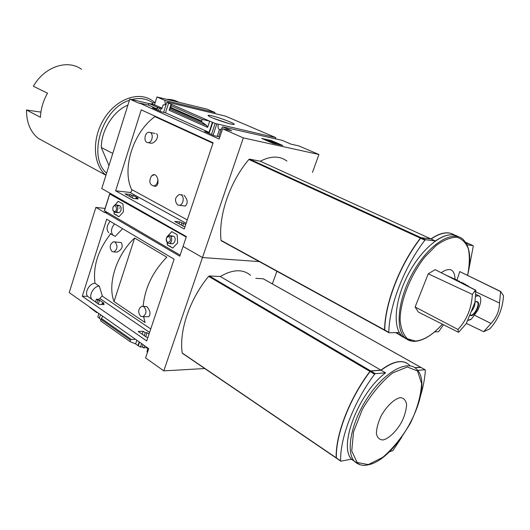 <?xml version="1.0" encoding="UTF-8"?>
<svg xmlns="http://www.w3.org/2000/svg" width="530" height="530" viewBox="0 0 530 530"><rect width="100%" height="100%" fill="white"/><g stroke="black" fill="none" stroke-linecap="round" stroke-linejoin="round"><path stroke-width="0.79" d="M179.385 205.296L177.63 204.977C174.317 200.764 174.873 197.273 179.306 194.51L181.002 194.815C184.725 196.471 183.4 205.017 179.385 205.296L185.261 206.051C188.17 203.235 187.746 199.631 183.996 195.239M148.281 142.689L146.989 142.431C143.339 140.94 145.008 132.195 148.937 132.235L150.175 132.48C153.839 133.931 152.203 142.696 148.281 142.689L151.348 143.272C155.595 143.126 159.782 135.342 156.244 133.712M115.626 190.82L184.221 229L213.106 142.789L141.238 109.856L115.626 190.82L129.89 192.416C131.354 192.112 131.97 191.164 131.738 189.574L187.275 219.897L131.612 189.502C121.675 168.977 133.116 132.288 154.919 116.633L212.947 143.259M153.707 186.017L155.628 186.302C157.642 185.5 158.384 183.201 157.854 179.398C157.708 183.108 156.323 185.315 153.707 186.017C149.5 184.685 148.738 181.359 151.414 176.046L153.514 174.536C155.641 174.569 157.092 176.192 157.854 179.398M154.999 116.666L212.981 143.166M163.611 112.334L166.851 102.27L169.01 103.218L168.606 103.125L165.506 112.771L161.067 111.757L152.408 107.848L156.84 108.869L148.513 105.119L139.317 102.986L139.204 103.343L129.784 99.084L101.78 188.567L186.374 236.592L183.075 246.404L202.48 257.553L259.269 261.595L202.48 257.553L243.336 137.906L318.934 154.495L298.735 145.882L291.063 144.16L282.198 140.37L222.66 126.842L221.282 128.87L218.658 136.687L214.259 135.746L204.646 131.407L209.052 132.368L212.391 122.337L212.788 122.43L209.118 133.428M185.758 224.422L179.637 221.865L174.734 221.447L183.877 226.515L185.023 226.608M221.103 129.399L219.314 129.91L217.154 136.369M275.567 138.867L275.772 137.621L216.869 123.861L213.073 135.21M218.234 124.457C217.711 126.922 218.221 128.73 219.758 129.896M183.632 223.249L182.751 225.893M216.869 123.861L215.153 123.47L211.47 134.487M181.876 223.097L181.227 225.045M215.153 123.47L212.788 122.43M179.637 221.865L178.988 223.806M136.124 197.836L137.886 198.028L133.176 195.431L131.413 195.239L129.916 194.411L124.994 193.874L133.249 198.452L138.171 198.969L136.124 197.836L135.839 198.723M156.84 108.869L157.364 107.245L159.338 108.047L158.516 110.604M159.338 108.047L161.074 108.451L160.146 111.34M133.176 195.431L132.368 197.962M131.413 195.239L130.817 197.1M157.761 107.338L156.946 109.895M129.916 194.411L129.32 196.272M166.851 102.27L167.248 102.363M161.074 108.451L161.862 108.802L163.134 104.834L164.081 105.026L166.354 103.807M168.606 103.125L171.091 104.211L169.143 110.233L207.627 127.392L206.766 125.584L202.135 122.172L201.592 121.039L202.135 119.396L209.701 121.158L212.391 122.337M209.052 132.368L165.506 112.771M202.135 119.396L171.223 105.781L171.091 104.211L209.701 121.158L207.627 127.392M157.364 107.245L149.023 103.509L148.513 105.119M211.788 115.792C220.453 117.759 237.877 124.629 233.644 124.437C230.543 124.689 209.41 117.415 208.157 115.666C207.647 115.07 208.86 115.109 211.788 115.792M275.772 137.621L225.535 116.143L167.341 102.144M222.66 126.842L231.683 130.811L222.613 128.763L219.148 139.072L139.317 102.986M219.778 137.191L218.658 136.687M214.763 113.552L214.948 112.506L164.81 100.382L165.333 104.655M163.929 105.02L163.134 104.834M162.061 108.18L154.475 104.788L149.023 103.509M127.902 105.086C113.42 110.942 101.257 130.274 101.296 147.499L112.771 153.448M385.072 330.528L384.74 330.038C385.045 303.505 399.852 265.02 420.601 238.235L421.31 237.778L431.115 239.01L435.368 240.951C444.789 234.538 452.474 233.134 458.423 236.731M406.364 338.975L401.72 335.934L399.242 332.562L389.139 332.76L388.815 332.27C389.205 305.697 404.105 267.094 424.888 240.196L425.597 239.745L435.368 240.951M431.115 239.01C440.788 232.478 448.638 231.193 454.647 235.148M454.747 235.221L455.959 236.188M466.34 243.442L469.043 243.82M467.076 244.867L473.045 245.602L473.283 246.132L468.48 271.367M443.524 324.744L438.9 331.323L438.264 331.793L434.626 331.86M404.443 337.371L402.952 336.994M402.833 336.954L397.692 333.741L396.698 332.608M401.323 335.715L400.713 335.384M318.934 154.495L312.475 172.429M221.441 240.832L221.03 240.342C218.32 215.743 229.735 181.995 248.881 159.484L249.59 159.139L421.118 237.692L430.923 238.924C439.489 233.087 446.697 231.438 452.534 233.975M286.922 161.08C279.701 155.734 270.83 155.787 260.303 161.233L249.59 159.139M40.923 112.115L26.5 110.008C26.44 122.297 30.296 131.705 38.054 138.224L46.123 142.63M222.613 128.763L243.336 137.906M214.948 112.506L207.164 109.173L156.973 96.95L164.81 100.382M156.973 96.95L154.475 104.788M171.223 105.781L170.706 107.378L201.592 121.039M170.706 107.378L169.143 110.233M273.029 143.345L261.714 138.436L271.499 140.622L282.775 145.498L273.029 143.345M129.784 99.084L148.996 103.582M151.236 104.032L155.383 101.939M166.764 99.335C171.157 99.262 175.158 100.236 178.762 102.257M271.499 140.622L271.281 141.272L270.591 141.119M266.921 140.298L265.06 139.887M267.074 139.854L278.078 144.233L275.64 143.69L267.074 139.854L266.954 140.708M267.325 140.324L267.16 140.794M274.222 143.073L274.05 143.57M269.015 141.444L273.765 143.504M269.187 140.953L268.968 141.583M279.224 144.71L271.281 141.272M81.507 69.278C67.648 58.996 44.381 66.674 33.39 86.291L47.541 93.201C43.168 100.846 40.81 108.869 40.465 117.269L26.5 110.008M154.469 102.343L152.507 100.779C139.132 90.888 116.6 98.633 104.211 118.548C91.657 138.337 92.863 164.704 105.947 175.258L38.054 138.224M153.09 103.019C147.029 98.64 139.913 97.48 131.758 99.547M129.406 100.276C102.018 108.431 87.324 156.847 106.603 173.158M108.975 165.579L101.296 147.499M213.186 118.203L228.384 123.371M384.84 330.422L384.555 329.938C384.859 303.405 399.66 264.927 420.409 238.142L421.118 237.692M260.303 161.233L430.923 238.924M454.641 235.194L455.767 236.102M466.301 243.376L468.884 243.76M404.264 337.272L402.866 336.928M402.754 336.888L396.599 332.615M406.351 338.922L401.747 335.901C392.684 326.944 394.824 300.424 407.563 275.534C420.204 250.597 440.622 232.961 453.349 234.949L458.258 236.685M455.071 279.164C454.515 269.081 449.877 266.921 441.165 272.685M456.966 280.072L459.768 271.579L500.645 291.46L503.5 295.694C502.725 308.778 498.12 319.862 489.68 328.958L483.645 331.7L491.025 323.459C496.597 317.41 499.426 310.6 499.505 303.034L500.645 291.46M458.364 332.231L418.302 312.024L415.116 306.996L428.24 273.818L435.117 269.644L475.867 290.248L474.953 302.332L466.228 323.638L458.728 332.224L458.364 332.231L458.019 329.488C466.817 319.895 471.587 308.195 472.336 294.395L475.516 290.228L435.117 269.644M475.867 290.248L475.516 290.228M458.019 329.488L415.116 306.996M428.24 273.818L472.336 294.395M491.025 323.459L474.847 315.396M474.363 291.175L499.505 303.034M483.645 331.7L466.347 323.38M459.729 271.579L500.327 291.447M401.137 335.616L400.534 335.285M151.414 176.046L154.402 174.595M467.626 320.517L471.369 319.093L477.735 310.434L479.431 306.307C480.796 302.471 481.101 299.45 480.339 297.237L479.597 296.144L477.908 295.402L475.728 296.283M478.126 295.429L475.841 294.395M457.151 280.158L446.459 275.361M471.481 311.302C473.86 308.274 475.006 305.32 474.913 302.438M114.036 301.563C107.166 284.106 116.474 254.804 134.633 238.03L114.036 301.563L145.061 322.512L143.63 316.715M134.633 238.03L166.831 257.176C152.726 271.671 144.836 288.035 143.16 306.267M110.021 233.511L115.209 236.367L122.629 228.688M96.387 299.225L97.805 300.192L99.587 300.192L104.019 303.226L102.237 303.233L104.165 304.551L99.189 304.584L87.596 296.323C84.191 292.56 89.61 283.119 95.055 283.311L99.302 286.16L102.31 295.714L99.189 299.225L96.387 299.225L95.493 302.034M95.009 283.318C92.803 266.59 98.01 250.114 110.624 233.876M102.138 296.012L150.739 328.964M113.804 251.916L112.075 251.571C109.2 247.616 109.65 244.343 113.42 241.766L115.103 242.104C117.991 246.033 117.561 249.305 113.804 251.916L116.984 252.141C121.907 249.656 123.331 246.477 121.244 242.601L114.579 241.859M142.915 316.715L140.715 316.297C137.714 312.296 138.065 308.944 141.768 306.247L143.915 306.651C146.929 310.626 146.598 313.979 142.915 316.715L148.725 316.728C150.898 314.184 150.308 310.838 146.956 306.691L143.06 306.26M106.643 219.221L174.112 259.19L146.724 340.942L82.276 296.27L106.643 219.221M149.036 334.032L147.042 332.668L145.26 332.734L143.16 331.29L138.184 331.462L146.77 337.385L147.936 337.332M87.563 296.283L82.276 296.27M147.724 347.925L147.035 351.947L147.492 352.264M147.459 348.714L146.929 347.375M147.042 332.668L145.71 336.656M143.034 344.646L142.259 346.978L140.483 347.031L137.986 345.573L139.191 341.963M144.922 345.971L143.464 347.819L142.259 346.978M145.26 332.734L144.279 335.669M141.609 343.652L140.483 347.031M143.16 331.29L142.179 334.218M139.522 342.188L138.396 345.56M99.587 300.192L98.361 304.015M97.805 300.192L96.904 303.008M113.036 235.333C110.531 232.074 111.042 228.264 114.553 223.905M91.809 299.225C88.417 295.462 93.856 285.975 99.302 286.16M100.435 314.846L99.315 318.338L101.025 319.544M102.237 303.233L101.806 304.571M98.858 313.74L97.811 316.993L99.388 318.106M98.673 314.316L98.587 313.555M136.82 340.3L135.62 343.904L137.986 345.573M147.101 347.713L143.464 347.819M107.265 212.517L104.861 212.252L104.748 212.596L95.884 207.396L105.079 208.456M204.759 368.542L163.783 370.867L202.48 257.553L183.075 246.404L179.789 256.169L104.861 212.252M163.783 370.867L145.591 357.929L148.718 348.621L69.218 292.613L95.884 207.396M97.248 312.62L96.824 312.322M417.633 370.351L425.093 369.768L425.365 370.178C424.901 378.042 423.324 386.483 420.634 395.512M401.826 437.131L392.823 450.692L389.305 451.779M336.543 458.258L336.351 457.907C335.656 434.759 349.575 398.633 370.125 371.53L370.841 371.007L381.096 370.251L385.568 372.855C358.83 392.65 338.226 445.935 351.496 459.139L340.989 461.179L340.631 460.822C340.022 437.647 354.033 401.409 374.624 374.187L375.339 373.657L385.568 372.855M381.096 370.251C393.73 360.864 403.237 359.201 409.617 365.256M353.623 460.318L350.833 459.265M352.503 459.934L350.867 459.258M414.917 367.754L420.966 367.449M276.898 271.261L272.347 283.894M182.472 353.364L182.221 353.007C178.901 331.051 189.7 299.119 208.621 276.362L209.337 275.964L220.275 276.514C232.802 269.28 242.912 268.889 250.591 275.348M255.824 278.31L263.258 278.82M89.848 307.44L96.698 312.614M135.309 339.24L131.347 339.498L130.426 340.075L129.936 341.558L135.62 343.904M102.495 316.291L100.607 320.855L129.936 341.558M336.411 458.152L336.179 457.787C335.483 434.646 349.396 398.52 369.94 371.424L370.662 370.901L380.918 370.145C391.723 361.99 400.382 359.665 406.901 363.163M220.275 276.514L380.918 370.145M414.771 367.648L420.774 367.323M383.236 439.94C389.272 438.283 396.546 431.122 401.819 421.761C404.807 415.374 406.397 409.597 406.589 404.436C405.821 400.17 403.688 397.904 400.19 397.646C394.207 398.951 386.628 406.179 381.13 415.931C378.042 422.582 376.472 428.505 376.413 433.692C377.36 437.859 379.632 439.946 383.236 439.94M108.663 232.69C106.152 229.43 106.649 225.634 110.154 221.295M169.911 245.913L170.686 246.887L167.308 244.92L167.182 242.78M168.878 234.883L166.851 237.049M168.99 234.869L171.727 231.617L177.152 234.691L177.649 242.945L172.694 248.06L170.686 246.887M186.215 237.062L109.743 193.973L110.717 194M180.14 255.135L104.456 210.755M116.494 214.829L117.143 215.723L116.275 214.822L114.116 213.961L114.016 212.04M115.547 204.434L114.805 205.037M115.626 204.434L118.144 201.274L123.006 204.03L123.41 211.808L118.939 216.77L117.143 215.723M167.328 242.912L167.44 244.933L169.348 246.046M168.765 234.869L166.976 236.864M169.13 234.883L169.905 233.518M171.826 231.67L170.044 233.531M170.826 246.9L172.734 248.013M170.382 242.826C173.396 246.768 177.47 238.301 173.562 236.181L170.938 236.552M113.109 206.939L115.268 204.911C118.534 204.295 118.561 212.086 115.288 212.351L114.155 212.126L114.255 213.974L115.951 214.961M115.487 204.434L115.023 204.958M115.765 204.448L116.501 203.123M118.25 201.334L116.64 203.142M117.282 215.736L118.978 216.724M116.673 211.563C118.376 213.471 119.84 212.974 121.059 210.079L121.052 207.336L119.787 205.541L117.289 206.097M119.515 207.76L119.343 208.29M113.798 211.311L112.844 209.999L112.837 207.614C115.719 200.996 118.773 212.709 113.798 211.311M114.155 212.126L112.784 209.787M167.387 242.362C165.473 238.977 166.109 237.056 169.302 236.599C171.23 239.997 170.587 241.918 167.387 242.362M167.725 243.204C165.36 240.169 165.711 237.639 168.765 235.611C172.389 234.79 172.787 242.998 169.143 243.462L167.725 243.204M384.74 330.038L388.815 332.27M420.601 238.235L424.888 240.196M421.31 237.778L425.597 239.745M468.924 243.767L473.045 245.602M169.633 109.081L206.766 125.584M170.395 108.107L202.135 122.172M221.03 240.342L384.555 329.938M248.881 159.484L420.409 238.142M465.625 242.296L468.739 243.681M467.626 275.395C471.528 258.594 470.011 246.589 463.081 239.401C453.044 229.722 430.446 243.025 414.632 269.584C398.692 296.025 394.492 327.646 404.582 337.444L411.651 341.108M467.599 275.381C469.547 265.358 469.832 256.613 468.447 249.14C466.062 242.786 462.167 238.825 456.747 237.255C450.606 237.301 443.742 240.057 436.163 245.516L424.947 256.891C410.253 275.421 400.104 301.51 400.124 320.107C400.899 328.633 403.356 334.867 407.51 338.809L415.414 341.029C423.821 340.412 432.805 334.794 442.365 324.161M129.89 192.416L186.123 223.342M460.179 282.285L459.278 281.178L455.946 280.165M459.729 282.079L457.092 280.741M463.657 283.239L460.232 282.331M465.559 284.299L461.988 283.219M465.512 284.471L462.491 283.477M468.05 285.783L464.505 284.497M470.064 287.273L466.784 285.65M469.852 287.2L467.374 285.948M471.607 288.088L469.964 287.26M467.672 320.385L471.369 319.093M469.885 315.198L470.984 315.668C474.502 316.026 480.22 305.273 478.12 302.246L476.861 301.438L474.999 302.067M480.339 297.237C479.392 295.667 477.848 295.402 475.715 296.442M470.017 314.88L470.872 315.165C474.516 315.529 480.147 303.968 477.272 302.007L476.397 301.683M99.998 298.575L149.586 332.409M336.351 457.907L340.631 460.822M370.125 371.53L374.624 374.187M370.841 371.007L375.339 373.657M351.357 459.166L354.245 461.107C359.658 466.407 365.316 465.466 367.999 464.856C397.52 459.901 436.11 387.278 416.613 369.211C407.855 359.492 385.674 371.093 368.748 395.917C351.708 420.608 345.288 451.176 354.245 461.107L360.016 464.757M420.74 367.323L425.093 369.768M101.071 319.411L130.426 340.075M101.435 318.477L131.347 339.498M182.221 353.007L336.179 457.787M208.621 276.362L369.94 371.424M209.337 275.964L370.662 370.901M262.993 278.667L420.568 367.224M368.297 464.598L382.759 457.344C393.147 448.327 402.416 436.852 410.571 422.9C417.329 408.537 420.992 395.426 421.582 383.554L417.514 370.96L407.292 366.979L392.65 372.921C381.52 381.845 371.444 393.942 362.427 409.22L353.536 431.857L351.728 450.924L357.134 462.491L368.297 464.598M104.423 210.854L109.743 193.973M384.859 330.442L388.927 332.674M397.692 333.741L401.72 335.934M221.202 240.726L384.674 330.342M395.658 332.628L397.513 333.642M401.747 335.901L404.582 337.444C407.49 340.22 410.975 341.505 415.043 341.32C423.682 340.611 432.798 334.894 442.391 324.174M154.886 133.447L150.202 132.493M182.413 194.941L180.783 194.715M153.521 174.536L153.925 174.602M461.478 282.278L460.146 282.291M465.83 284.517L464.452 284.471M470.527 319.676L467.606 320.531M476.371 301.683L477.272 302.007C477.219 301.537 476.45 301.603 474.973 302.219M336.437 458.185L340.71 461.1M420.926 367.383L425.166 369.768M182.346 353.278L336.265 458.072M263.198 278.753L420.641 367.23M104.344 210.774L109.664 193.9M112.844 209.999L112.943 210.463M115.288 212.351L118.707 212.735M116.123 205.011L118.68 205.322M169.143 243.462L172.555 243.747M169.832 235.711L172.171 235.929"/></g></svg>
